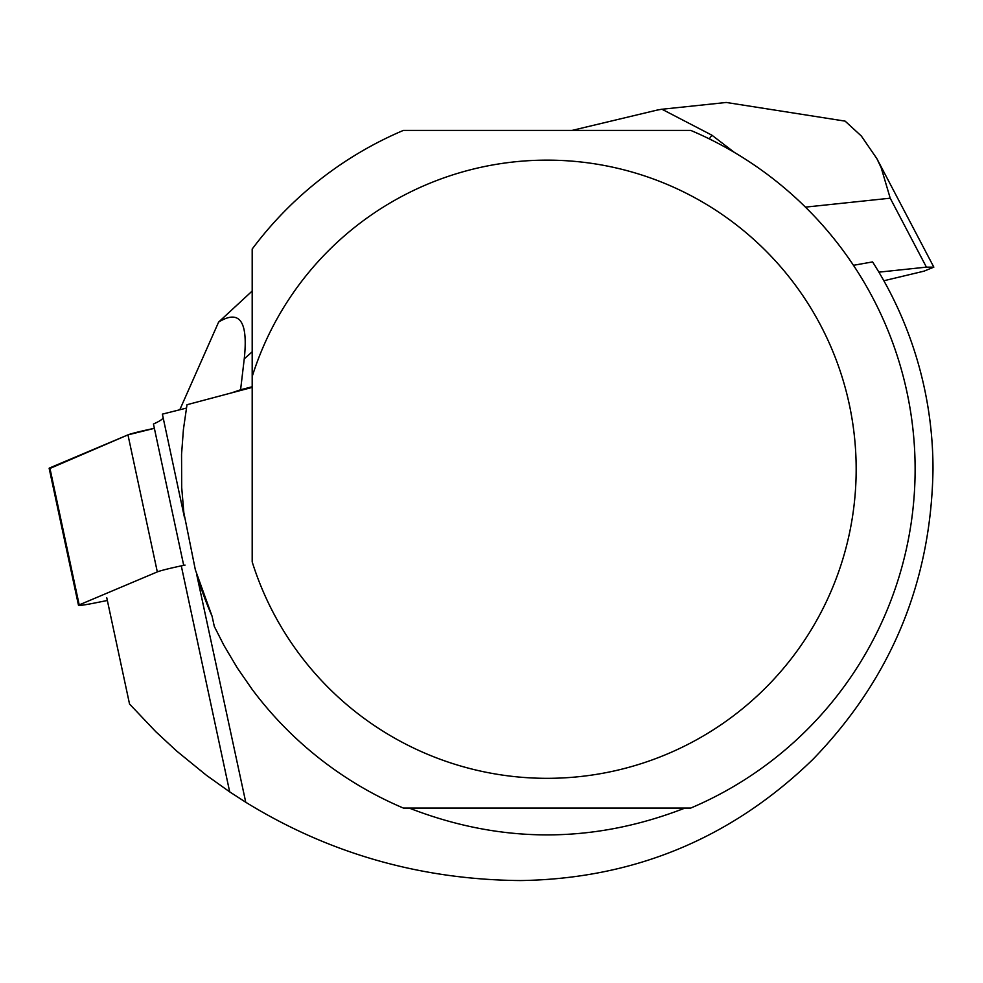 <?xml version="1.0" encoding="UTF-8"?>
<svg xmlns="http://www.w3.org/2000/svg" width="983" height="983" viewBox="0 0 983 983"><rect width="100%" height="100%" fill="white"/><g stroke="black" fill="none" stroke-linecap="round" stroke-linejoin="round"><path stroke-width="1.47" d="M185.074 565.09A23.383 1.18 167.9 0 0 157.317 571.897L79.193 604.889A23.383 1.18 167.9 0 0 78.505 605.344A23.383 1.18 167.9 0 0 95.793 602.8L107.356 600.478M49.838 467.859L127.962 434.867A23.383 1.18 -12.1 0 1 154.368 428.342L127.937 434.879L49.961 468.449A23.383 1.18 -12.1 0 1 49.15 468.313A23.383 1.18 -12.1 0 1 49.838 467.859L79.193 604.889M183.698 565.299L153.446 424.017A412.479 20.717 167.9 0 0 163.166 417.836M184.423 517.291L162.379 414.138L186.401 408.105M252.189 387.4L186.991 404.726L183.416 429.485L181.548 454.441L181.72 487.789L183.846 512.721L195.359 569.845L212.095 616.267A365.823 365.823 0 0 1 196.6 574.097L245.75 802.251C329.17 853.613 420.773 879.724 520.548 880.559C633.9 878.802 731.303 838.462 812.757 759.527C891.139 678.663 931.22 581.899 933.002 469.235A385.926 385.926 0 0 0 872.585 261.908L853.428 265.312M409.149 808.063C501.097 843.832 593.044 843.832 684.991 808.063M212.095 616.267L214.306 626.441L223.829 645.192L237.222 667.826L252.189 689.427A368.023 368.023 0 0 0 403.386 808.063L690.754 808.063A368.023 368.023 0 0 0 690.754 130.407L403.386 130.407A368.023 368.023 0 0 0 252.189 249.043L252.189 561.895A309.104 309.104 0 0 0 727.948 719.888A309.104 309.104 0 0 0 727.948 218.582A309.104 309.104 0 0 0 252.189 376.575M181.376 566.306L229.69 791.868L206.381 775.255L176.793 751.147L155.793 731.696L129.535 704.012L106.778 597.811M229.69 791.868L245.75 802.251M252.189 386.749L240.589 389.772L240.737 390.448M656.509 110.231L661.891 109.211L711.876 135.175L734.657 152.611M711.876 135.175L709.296 138.898M878.888 272.156L926.416 267.143L933.838 267.143L924.057 271.148L883.852 280.757M252.189 351.803L244.251 358.869C248.269 321.416 239.729 309.154 218.619 322.08L179.803 409.751M231.435 392.917L240.589 389.772L244.251 358.869M926.416 267.143L890.217 198.197L881.161 167.663L876.885 158.668L861.329 136.01L845.122 121.13L726.154 102.441L722.05 102.92M252.189 291.029L218.619 322.08M157.317 571.897L127.962 434.867M890.217 198.197L805.421 207.13M78.505 605.344L49.15 468.313M661.903 109.26L726.167 102.49M933.838 267.143L876.885 158.668M572.106 130.407L657.234 110.059"/></g></svg>
